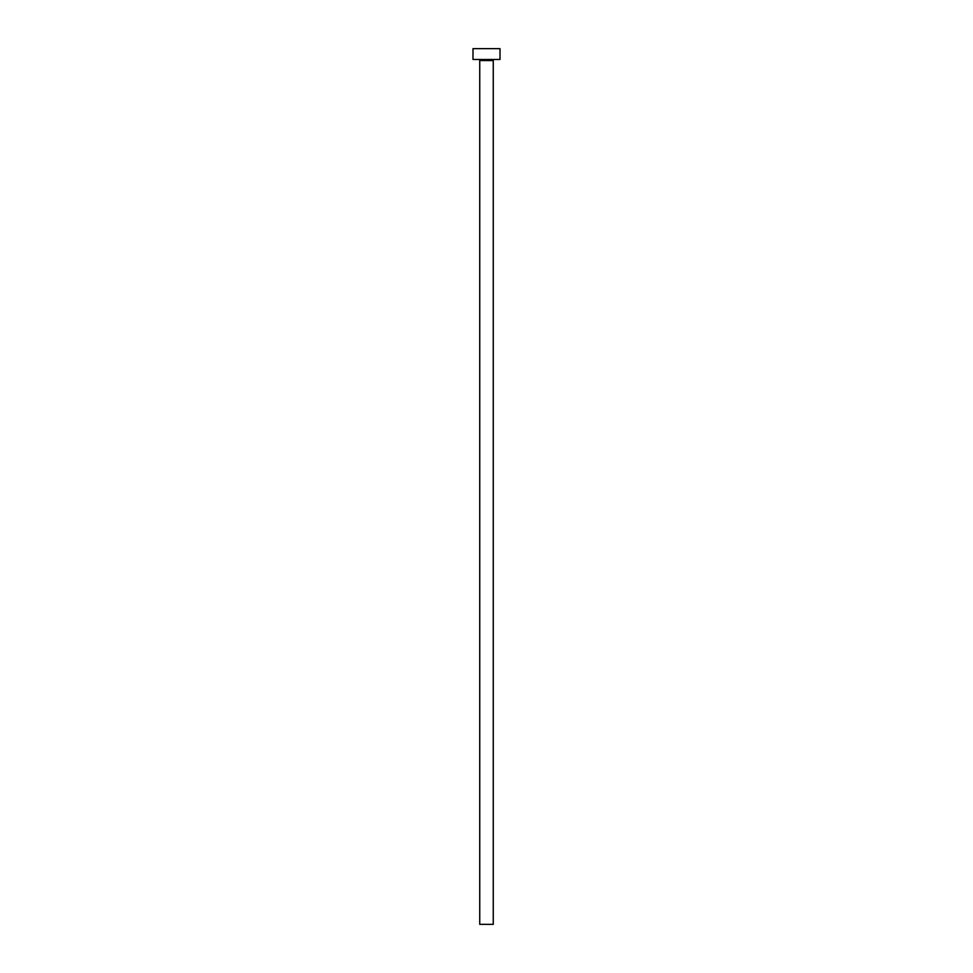 <?xml version="1.0" encoding="UTF-8"?>
<svg xmlns="http://www.w3.org/2000/svg" width="973" height="973" viewBox="0 0 973 973"><rect width="100%" height="100%" fill="white"/><g stroke="black" fill="none" stroke-linecap="round" stroke-linejoin="round"><path stroke-width="1.46" d="M493.262 60.545L479.738 60.545L479.738 924.35L493.262 924.35L493.262 60.545A1.082 1.082 0 0 1 494.333 59.462M479.738 60.545A1.082 1.082 0 0 0 478.667 59.462M500.013 59.462L472.987 59.462L472.987 48.65L500.013 48.65L500.013 59.462"/></g></svg>
